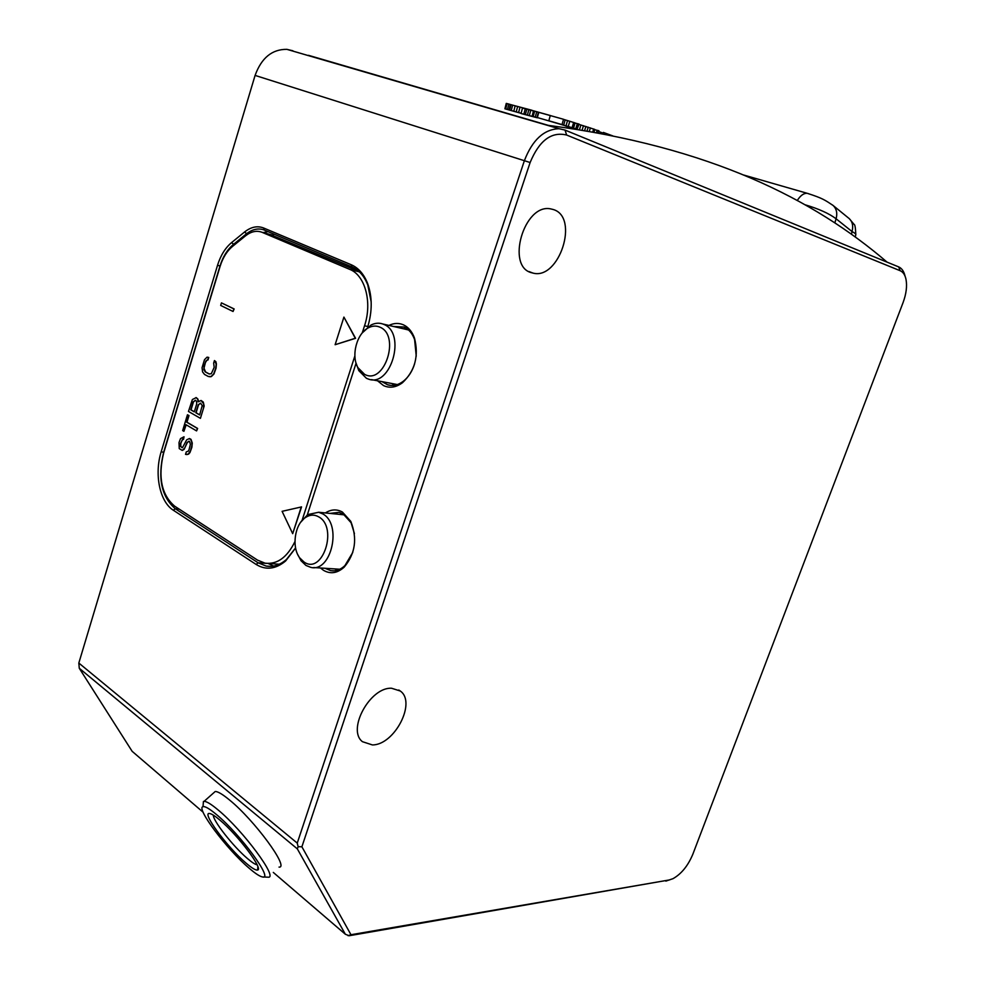 <?xml version="1.0" encoding="UTF-8"?>
<svg xmlns="http://www.w3.org/2000/svg" width="985" height="985" viewBox="0 0 985 985"><rect width="100%" height="100%" fill="white"/><g stroke="black" fill="none" stroke-linecap="round" stroke-linejoin="round"><path stroke-width="1.48" d="M855.374 236.917L855.682 235.07C856.359 234.393 855.128 233.211 852 231.524L836.105 218.793C829.099 213.523 818.843 208.882 805.336 204.855M692.837 854.229L903.073 302.58C906.262 293.912 907.247 286.179 906.015 279.408C905.055 274.889 903.097 271.995 900.179 270.727L566.646 135.043C551.415 131.374 539.238 140.535 530.127 162.525L301.89 846.792L350.98 934.728L669.012 880.024L673.001 878.669C681.411 873.917 688.022 865.766 692.837 854.229M391.562 688.244L400.255 691.002C416.704 702.17 394.542 745.091 372.404 744.931L362.455 741.693C346.708 729.848 370.077 686.976 391.562 688.244M553.324 209.534C579.685 217.266 559.111 280.466 532.922 273.067L531.949 272.808C505.551 267.194 523.971 203.156 550.664 208.882L553.324 209.534M203.119 812.219L132.138 751.309L79.28 668.273L78.825 663.04L297.248 843.098L298.123 846.681L297.335 848.873L345.341 934.236L273.301 872.427M345.341 934.236L349.133 935.75L669.726 879.876M348.05 935.688L350.98 934.728M298.123 846.681L301.89 846.792M79.28 668.273L297.335 848.873M279.026 867.096C289.738 868.265 254.45 820.136 229.443 799.931C222.585 794.267 217.845 791.46 215.235 791.484L213.536 792.999M263.229 876.97L268.179 877.192C278.656 878.62 243.061 830.478 218.165 810.002C211.344 804.265 206.653 801.384 204.104 801.347L203.439 801.458L203.045 806.161M216.651 814.706C209.633 808.796 205.089 806.124 203.008 806.69C195.67 807.885 226.846 849.279 248.934 868.019C255.152 873.399 259.634 876.367 262.367 876.933C274.249 880.639 240.599 834.517 216.651 814.706M219.926 820.111C237.742 834.898 263.635 869.324 257.627 870.014C255.841 870.518 251.914 868.167 245.868 862.971C226.809 846.854 200.484 810.901 209.94 813.585C211.997 814.029 215.321 816.208 219.926 820.111M257.134 864.805C255.177 864.498 251.914 862.367 247.346 858.452C233.26 846.534 212.846 820.603 213.339 815.149M268.203 563.494L273.584 566.067M268.068 231.647L263.118 232.571M269.373 563.457L279.284 564.233M359.008 271.491L270.222 234.492M406.189 328.14L403.296 328.744M391.993 383.584L394.394 385.295M342.349 513.542L339.899 514.416M335.109 568.961L337.375 570.229M295.586 547.906L286.426 559.505C279.937 565.058 273.202 567.249 266.221 566.092L258.144 562.817L175.281 508.74C161.392 496.699 157.489 477.934 163.596 452.435L219.975 266.048C222.881 256.74 227.326 249.574 233.31 244.526L246.287 233.962C252.332 229.185 258.292 227.867 264.165 230.01L352.039 266.972C359.008 270.013 364.265 276.034 367.811 285.047L371.185 301.989M295.611 548.029L285.564 561.031C275.615 569.231 265.802 570.377 256.149 564.454L173.348 510.242C159.668 501.759 154.116 474.13 161.22 451.672L217.55 265.236C220.591 255.472 225.257 247.924 231.537 242.63L244.514 232.041C250.978 226.919 257.331 225.565 263.586 227.978L351.226 264.743C358.466 267.895 363.945 274.162 367.639 283.545C372.392 296.928 372.392 311.469 367.639 327.18L367.627 327.229M78.825 663.04L255.09 75.414C261.481 57.881 272.082 49.188 286.894 49.348L292.89 50.777M905.08 276.231C903.971 271.392 901.829 268.277 898.665 266.898L565.021 130.082L559.061 128.715C544.003 129.257 532.454 139.87 524.426 160.555L297.248 843.098M388.927 325.419C393.877 323.031 398.691 322.821 403.333 324.791C408.393 327.131 412.124 331.6 414.513 338.175C418.994 356.004 414.981 370.852 402.483 382.722C396.044 387.462 389.74 388.422 383.559 385.603L377.538 380.801M356.077 363.157L307.332 514.847M325.382 512.939C331.12 509.257 336.796 508.962 342.423 512.052L350.771 521.348C357.543 538.475 355.339 553.742 344.159 567.163C337.326 573.295 330.431 574.329 323.474 570.303L320.519 567.988M352.778 552.425L344.898 565.636C340.428 569.798 335.676 571.472 330.664 570.635L325.05 568.296M329.889 513.394L339.074 512.36L343.26 514.035L351.091 522.74L354.428 533.587M414.623 363.834C412.247 371.357 408.479 377.169 403.321 381.269C398.075 385.197 392.818 386.354 387.548 384.766L382.106 381.688M393.471 326.466L404.121 327.032C408.861 329.236 412.358 333.41 414.599 339.579L416.236 356.09M556.34 127.927L548.386 125.378C710.665 146.642 814.189 199.586 887.116 262.17M308.465 55.32L548.386 125.378M598.695 131.51L603.152 133.16M602.906 133.948L603.386 132.433L612.744 135.881M598.203 133.073L598.929 130.734L594.841 129.749M563.506 119.357L575.006 122.891L573.467 128.099L559.049 123.728M578.601 124.011L577.062 129.207L579.069 124.085L574.969 123.014M548.817 120.872L537.367 117.56L548.817 120.872L550.283 115.504L531.272 110.197M527.197 109.089L563.531 119.283L562.029 124.578L549.421 120.97M521.127 113.337L504.899 108.793L506.265 103.4L525.744 108.695M531.998 110.283L510.365 104.545L508.986 109.938L521.151 113.238M531.912 110.554L534.535 111.194M521.077 113.534L533.168 116.612L534.596 111.206L522.469 108.091L521.077 113.534L537.305 117.781L538.746 112.364L534.547 111.12M578.971 124.406L594.755 129.417L594.041 132.322M565.045 125.772L573.664 128.924M577.136 129.478L569.034 126.93M577.062 129.207L548.399 120.749M548.842 120.773L562.029 124.578M537.305 117.781L533.193 116.525M504.899 108.793L509.036 109.766M593.659 128.998L592.711 132.089M590.384 127.878L589.276 131.485M594.755 129.417L593.869 132.285M580.904 124.96L579.426 129.835M583.452 125.711L582.073 130.266M585.878 126.449L584.597 130.685M588.193 127.163L586.998 131.091M597.095 130.365L596.344 132.741M598.412 130.697L597.698 132.987M573.639 122.411L572.113 127.644M569.798 121.217L568.271 126.462M574.809 122.793L573.27 128.013M575.055 123.039L573.516 128.222M577.308 123.667L575.757 128.85M565.181 119.838L563.666 125.095M567.545 120.539L566.03 125.797M534.301 111.157L532.885 116.575M507.066 103.573L505.699 108.953M508.851 104.004L507.472 109.372M511.03 104.767L509.651 110.172M512.619 105.223L511.24 110.628M515.143 105.912L513.764 111.317M517.605 106.565L516.214 111.97M519.981 107.18L518.59 112.585M536.702 111.736L535.261 117.117M538.401 112.228L536.96 117.621M525.251 108.781L523.848 114.223M526.79 109.2L525.387 114.642M528.797 109.741L527.381 115.183M530.718 110.246L529.302 115.688M533.476 110.96L532.048 116.378M408.615 330.024L404.958 329.125M397.349 384.556L371.48 379.631M362.369 332.795L370.951 325.075C375.026 323.006 379.016 322.661 382.906 324.028L383.805 324.397C406.719 333.041 390.823 388.09 368.205 379.003L366.408 378.277L358.811 370.631L356.127 363.305M364.585 374.349L357.937 367.664C350.857 355.696 356.804 333.238 368.587 327.709C372.453 325.752 376.208 325.567 379.828 327.131C400.784 335.269 384.409 385.504 364.585 374.349M344.602 514.909L341.413 514.564M339.837 569.244L313.747 567.545M300.733 522.21L307.726 514.589L318.66 512.262L322.612 513.838C342.411 523.872 331.44 572.876 310.718 567.348L305.941 565.439L301.065 560.773L297.839 554.727M304.033 562.016L299.76 557.929C291.363 547.254 294.687 524.131 305.596 517.433C309.992 514.613 314.338 514.404 318.623 516.805C338.335 527.234 322.661 575.289 304.033 562.016M362.234 332.955L364.536 325.776C372.441 302.358 365.127 275.234 349.749 269.385L261.924 232.251C256.506 230.281 251.015 231.5 245.437 235.907L232.448 246.472C226.907 251.138 222.782 257.787 220.086 266.406L163.608 453.137C157.859 477.159 161.528 494.827 174.604 506.13L257.516 560.12L265.051 563.174C277.241 564.602 287.214 557.387 294.958 541.528M302.21 519.994L354.895 355.844M209.374 374.017L205.545 371.948L204.006 368.168L205.409 362.554L207.084 360.005L207.983 359.993L208.758 357.457L207.059 357.149L204.486 359.71L202.06 367.713L202.565 371.911L204.498 374.423L208.364 376.516L211.085 376.516L213.671 373.968L215.752 368.168L216.134 363.933L214.434 360.559L213.659 363.108L214.188 367.331L211.332 373.697L209.14 373.992L205.262 371.899L203.846 369.658L203.981 366.297L205.902 360.953L207.7 359.944L208.475 357.407M209.78 376.799L211.369 376.565L213.954 374.017L216.035 368.218L216.417 363.982L215.9 361.729L214.434 360.559M233.063 311.482L234.147 308.958L221.453 302.875L220.677 305.436L233.063 311.482L233.864 308.896L221.453 302.875M198.527 401.437L197.899 399.048L196.237 397.632L192.395 399.504L188.467 411.459L200.423 418.342L203.501 408.246L203.636 403.875L201.063 400.464L198.244 401.818L197.603 399.011L195.953 397.583M200.423 418.342L204.178 406.042L203.279 402.077L201.063 400.464M196.581 430.913L197.628 428.45L186.978 422.22L188.997 415.559L187.446 414.784L182.656 430.58L183.912 431.319L185.931 424.67L196.581 430.913L197.345 428.401L186.682 422.171L188.714 415.51L187.446 414.784M183.912 431.319L186.177 424.818M186.645 454.59L188.578 454.147L189.982 452.521L191.89 447.252L192.272 443.041L191.004 439.335L189.452 438.534L186.67 439.827L182.496 447.646L180.501 446.427L180.501 443.496L184.023 436.786L180.514 438.596L178.999 442.585L179.245 448.606L182.25 450.428L184.761 448.027L187.039 442.511L188.948 441.194L189.699 441.637L190.339 444.481L189.058 449.64L188.295 451.142L186.276 451.893L185.512 454.38L188.295 454.11L190.585 450.551L191.989 444.974L191.484 440.726L189.452 438.534M181.868 447.609L180.784 446.464L180.784 443.533L182.176 439.95L183.555 439.31L184.023 436.786M182.25 450.428L184.047 449.419L187.335 442.548L189.095 441.28M335.122 344.713L355.573 338.311L343.913 317.096L335.122 344.713L355.289 338.249L343.913 317.096M292.693 533.673L301.558 506.906L282.092 511.326L292.693 533.673L301.275 506.869M199.684 414.833L196.101 412.777L198.527 404.823L200.62 403.173M194.328 411.755L191.028 409.871L193.442 401.929L195.523 400.279M200.546 403.124L202.221 405.549L199.659 414.931L195.818 412.74L198.244 404.773L200.546 403.124M195.436 400.242L196.581 401.375L196.717 403.912L194.291 411.865L190.745 409.822L193.158 401.892L195.436 400.242M851.557 234.171L852 231.524C853.453 226.181 852.554 221.884 849.279 218.645L848.701 218.165M855.793 234.405C855.522 227.683 854.931 224.346 854.044 224.371L849.279 218.645L833.064 205.446C836.548 208.734 837.558 213.179 836.105 218.793L834.874 222.77M797.333 200.435C800.473 195.473 803.772 193.097 807.232 193.306C822.844 198.317 824.987 200.09 833.064 205.446L832.3 204.855M743.724 175.034L808.587 193.7M669.012 880.024L665.835 881.119M247.629 234.319L244.514 232.041M231.537 242.63L234.467 244.834M217.55 265.236L220.184 266.098M161.22 451.672L163.805 452.46M173.348 510.242L175.281 508.74L179.172 509.11M256.149 564.454L258.144 562.817L266.467 563.371M255.09 75.414L530.127 162.525M351.226 264.743L352.039 266.972M263.586 227.978L264.46 230.121M566.646 135.043L565.021 130.082M900.179 270.727L898.665 266.898M262.244 232.374L273.436 235.403M349.749 269.385L359.476 271.922M364.536 325.776L367.848 326.527M532.922 273.067L528.945 271.552M400.255 691.002L398.777 690.005M215.235 791.484L204.104 801.347M203.008 806.69L203.439 801.458M257.848 866.578L257.627 870.014M270.813 566.387L266.221 566.092M286.426 559.505L285.564 561.031M351.091 522.74L350.771 521.348M344.898 565.636L344.159 567.163M333.903 570.844L330.664 570.635M414.599 339.579L414.513 338.175M403.321 381.269L402.483 382.722M391.07 385.443L387.548 384.766M367.811 285.047L367.639 283.545M286.894 49.348L559.061 128.715M382.906 324.028L408.233 329.877M357.937 367.664L358.811 370.631M368.587 327.709L370.951 325.075M318.66 512.262L344.454 514.872M299.76 557.929L301.065 560.773M305.596 517.433L307.726 514.589M273.116 235.28L261.924 232.251"/></g></svg>
